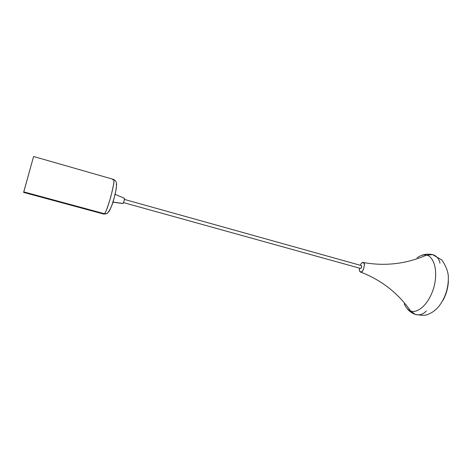 <?xml version="1.0" encoding="UTF-8"?>
<svg xmlns="http://www.w3.org/2000/svg" width="472" height="472" viewBox="0 0 472 472"><rect width="100%" height="100%" fill="white"/><g stroke="black" fill="none" stroke-linecap="round" stroke-linejoin="round"><path stroke-width="0.71" d="M361.463 265.612L124.407 199.42L361.463 265.612C361.971 266.845 361.688 267.795 360.62 268.45L361.635 267.311L361.463 265.612M123.062 203.515L112.944 202.045L123.062 203.515C124 201.562 124.455 199.815 124.431 198.281L124.089 200.842L123.062 203.515M109.115 211.297L107.044 213.568L103.84 214.105L104.46 213.727L23.777 191.886L23.6 192.405L33.6 156.498L23.777 191.886L104.46 213.727C107.74 210.583 116.059 178.935 113.51 179.389C114.578 179.496 113.652 185.39 110.725 197.084C107.51 207.668 105.421 213.214 104.46 213.727L107.044 213.568L109.091 211.367M112.737 179.95L113.51 179.389L33.6 156.498M116.242 184.21L116.537 184.971M116.555 185.272L116.065 189.709L114.336 197.284L111.935 205.049L109.728 210.258M109.433 210.736L109.168 211.09M112.908 202.163L122.938 203.579M360.567 268.432L123.522 202.6L360.567 268.432M426.405 255.181C406.174 263.948 385.117 266.397 363.233 262.509L363.098 262.479C362.372 262.161 361.41 263.087 360.213 265.258L361.31 263.441L362.785 262.473L363.959 263.116L364.437 265.17L363.363 269.713L361.947 271.601L360.519 272.014C381.24 279.996 397.896 292.929 410.475 310.812C408.215 310.198 406.121 307.892 404.191 303.897C406.121 307.892 408.215 310.198 410.475 310.812L415.201 314.405L410.475 310.812C397.896 292.929 381.24 279.996 360.519 272.014L359.558 270.828L359.416 268.114C359.328 270.609 359.67 271.896 360.449 271.984L360.519 272.014C362.62 274.462 366.272 261.653 363.233 262.509C385.117 266.397 406.174 263.948 426.405 255.181C431.184 255.163 439.379 266.238 433.792 287.708C427.166 308.853 414.475 313.514 410.475 310.812C414.475 313.514 427.166 308.853 433.792 287.708C439.379 266.238 431.184 255.163 426.405 255.181L432.665 254.626L426.405 255.181C424.086 254.367 420.965 255.228 417.036 257.771C420.965 255.228 424.086 254.367 426.405 255.181M448.4 280.988C448.093 287.796 446.311 294.209 443.043 300.227C446.311 294.209 448.093 287.796 448.4 280.988M426.316 310.965C423.042 314.435 419.337 315.579 415.201 314.405M432.665 254.626C436.647 255.859 439.09 258.727 439.992 263.234M361.416 265.594L124.407 199.42M113.51 179.389C115.616 180.534 116.637 182.21 116.566 184.434C116.195 189.242 115.439 193.514 114.307 197.237C112.554 204.854 110.123 210.3 107.02 213.574L103.84 214.105L23.6 192.405M115.091 194.305L124.431 198.281M415.041 314.352C421.762 315.62 426.151 315.591 428.216 314.258C431.904 312.57 433.615 311.939 438.571 306.759C445.533 297.726 448.772 287.401 448.294 275.772C447.828 270.792 445.656 265.524 441.786 259.966L432.517 254.591M414.528 314.151C411.401 312.824 408.811 310.818 406.758 308.139M421.425 255.458C424.34 254.184 427.933 253.871 432.21 254.52"/></g></svg>
